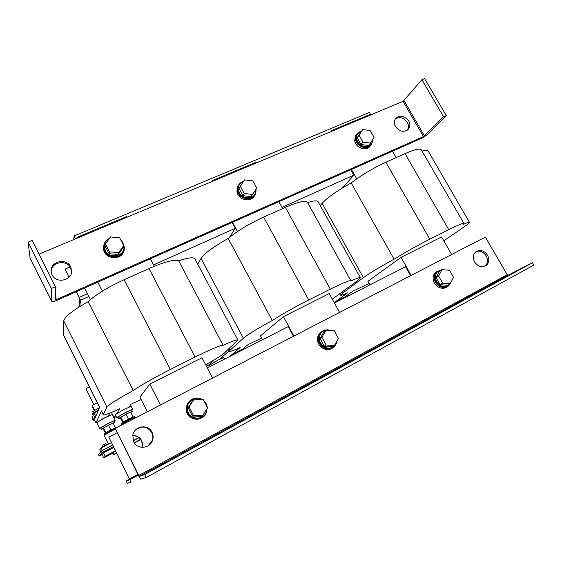 <?xml version="1.0" encoding="UTF-8"?>
<svg xmlns="http://www.w3.org/2000/svg" width="562" height="562" viewBox="0 0 562 562"><rect width="100%" height="100%" fill="white"/><g stroke="black" fill="none" stroke-linecap="round" stroke-linejoin="round"><path stroke-width="0.84" d="M132.716 435.775C136.545 435.669 139.383 437.278 141.245 440.587C142.291 442.744 142.481 444.992 141.807 447.345M132.751 435.571C136.671 435.388 139.594 436.99 141.512 440.383C142.593 442.61 142.755 444.935 142.01 447.359M395.234 119.018C399.694 116.489 403.713 117.613 407.302 122.39C408.792 125.171 408.848 127.743 407.464 130.103M395.493 126.569C394.025 123.837 393.955 121.301 395.262 118.968C399.589 114.683 404.064 115.315 408.679 120.879C410.183 123.689 410.232 126.281 408.82 128.649C404.471 132.78 400.032 132.084 395.493 126.569M51.205 271.643C51.002 261.99 66.681 259.082 70.601 267.948L71.578 271.931M52.133 274.839L51.275 272.184C49.119 261.759 66.337 257.115 70.657 266.838L71.599 270.076C73.123 280.185 56.376 284.379 52.133 274.839M133.693 441.873C137.283 449.895 150.237 448.624 152.597 440.102C153.44 437.362 153.25 434.728 152.021 432.199C148.22 423.671 134.192 425.856 132.801 435.283L133.693 441.873M148.192 445.757L152.26 440.334C153.103 437.608 152.913 434.981 151.684 432.459C147.321 426.305 141.982 425.434 135.674 429.839M474.609 261.941C478.185 266.795 482.14 267.891 486.474 265.215C489.165 262.489 489.502 259.131 487.5 255.141C483.84 250.216 479.836 249.184 475.487 252.022C472.951 254.741 472.656 258.042 474.609 261.941M484.816 266.233L485.182 265.945C487.858 263.227 488.202 259.876 486.207 255.893C483.376 251.769 479.92 250.378 475.838 251.727M512.663 273.329L499.836 279.988L512.663 273.329M162.544 464.493L165.959 462.273L154.662 468.427L162.544 464.493M98.526 409.782L92.301 413.709L93.13 415.374M99.439 407.591L92.702 411.693L93.264 412.831M89.26 386.825L85.993 388.89M244.927 348.7L244.723 348.314L239.194 350.688L230.125 356.083M210.104 366.48L209.443 365.23L218.098 360.08L223.697 357.685L224.47 359.146M219.068 359.589L213.644 362.469M347.063 296.56L346.831 296.132L342.567 297.965L334.25 302.658M107.384 444.704L107.159 444.254L102.256 446.825L102.467 447.275M130.834 412.445L132.288 411.377L126.085 414.117L118.666 418.472L120.409 417.882M132.288 411.377L131.536 409.895L125.333 412.62L117.915 416.983L118.666 418.472M131.656 410.134L132.667 409.305L125.431 412.48L116.777 417.573L118.041 417.229M132.667 409.298L131.171 406.347L123.921 409.487L115.28 414.601L116.777 417.573M128.403 419.055L125.986 414.25L130.644 412.065L133.054 416.842L122.776 422.125M113.292 423.397L114.774 422.329L108.557 425.104L101.448 429.256L103.211 428.644M114.774 422.329L114.051 420.889L107.827 423.643L100.724 427.808L101.448 429.256M99.615 428.385L96.727 422.596L104.982 417.699L112.267 414.559L115.154 420.313L107.897 423.53L99.615 428.385L100.844 428.033M110.819 429.895L108.48 425.216L113.11 423.031L115.442 427.682L105.466 432.782M107.244 416.575L101.286 419.533M115.519 451.061L112.85 452.642L113.763 454.468L116.552 453.141M116.432 452.902L113.763 454.468M108.48 444.135L104.033 435.22L115.203 429.059M138.983 437.756L133.243 440.84M134.339 442.975L140.69 439.632M140.493 439.351L134.185 442.737M121.589 425.083L121.343 424.598L129.134 420.074L135.59 417.137L135.871 417.699M103.724 245.945L103.52 248.502C103.703 259.539 122.375 261.098 123.963 250.301M108.642 238.878C105.459 240.726 103.801 243.437 103.661 246.999L103.675 247.617C103.921 259.426 124.188 259.904 124.35 248.2L124.343 246.985L122.383 241.864M104.342 245.264L104.153 246.999L105.157 251.137C108.775 259.068 122.354 257.754 123.682 249.43M109.414 238.464C106.134 240.185 104.42 242.833 104.258 246.402L105.263 250.547C109.161 259.117 123.949 256.679 124.005 247.554L123.008 242.896L120.907 240.178M356.596 134.374L355.486 135.849L354.699 140.528C355.451 147.968 366.656 151.81 370.246 145.909M359.771 131.761L356.392 134.725L355.606 139.418C356.378 147.103 368.11 150.799 371.433 144.455L372.262 142.312M357.678 133.679L356.758 134.943C355.556 137.297 355.662 139.798 357.067 142.453C361.563 148.017 366.122 148.768 370.737 144.722M361.507 131.072L357.362 134.192C356.16 136.545 356.266 139.053 357.678 141.708C360.586 147.279 369.122 148.326 371.714 143.472L372.648 139.65M238.225 185.776L237.312 187.645L236.953 191.15C237.452 199.791 251.052 203.254 254.537 195.681M242.194 181.891C240.086 182.882 238.653 184.455 237.895 186.612L237.529 190.132C238.07 199.32 252.865 202.285 255.57 193.806L256.082 190.335M239.103 185.123L238.323 186.767C237.628 188.972 237.859 191.185 239.005 193.384C242.046 199.559 251.867 200.283 254.698 194.6M243.613 181.266C241.189 182.123 239.553 183.725 238.71 186.078C238.014 188.291 238.246 190.504 239.398 192.71C242.658 199.37 253.462 199.489 255.584 192.949L256.033 189.261M191.003 400.397L187.961 404.226C186.703 407.183 186.781 410.119 188.193 413.028C191.79 418.43 196.468 419.723 202.222 416.899M207.055 406.993L205.994 403.572L203.823 400.741M202.215 399.554C196.286 396.891 191.635 398.374 188.263 403.987C187.013 406.951 187.09 409.895 188.495 412.81C191.712 419.709 202.348 419.954 205.804 413.274L207.132 408.455M190.286 400.334L187.041 404.394L186.155 409.635C186.521 417.215 195.92 421.914 202.025 417.608M202.432 399.568C196.131 396.519 191.15 398.008 187.497 404.043L186.612 409.298C186.991 419.182 201.428 422.476 205.875 413.765L207.273 408.23M438.374 271.067L436.85 272.156C434.307 274.987 434.004 278.366 435.936 282.279C439.245 286.964 443.137 288.215 447.605 286.044M441.655 269.837L437.643 271.671C435.093 274.509 434.784 277.888 436.73 281.815C440.46 286.88 444.605 287.948 449.178 285.004L451.138 282.005M437.152 271.32L435.381 272.563C433.52 274.453 432.803 276.862 433.218 279.792C434.061 286.262 442.182 290.547 446.804 286.978M441.395 269.872L436.555 271.839C434.693 273.736 433.969 276.146 434.391 279.082C435.269 285.953 444.212 290.154 448.638 285.805L450.106 283.986M321.85 331.517L319.581 333.421C317.952 335.444 317.284 337.825 317.586 340.558C318.225 347.499 326.852 351.995 332.156 348.173M328.327 329.915C325.152 329.536 322.525 330.512 320.445 332.852C318.809 334.882 318.148 337.27 318.45 340.017C319.125 347.892 329.739 352.058 334.573 346.382L336.505 343.108M322.841 331.411L320.804 333.154C318.464 336.259 318.204 339.694 320.017 343.452C323.438 348.44 327.66 349.733 332.697 347.33M330.99 330.554C327.21 329.227 324.007 329.964 321.38 332.774C319.04 335.886 318.78 339.329 320.6 343.094C324.871 348.826 329.627 349.69 334.861 345.686L337.081 340.825M112.555 445.132L101.293 451.033L98.483 454.602L99.2 456.049L102.108 454.517L103.527 452.867L113.742 447.5M113.327 446.671L102.066 452.579L99.2 456.049M78.863 307.119L79.699 298.731L76.284 291.727M79.818 306.515L80.471 300.263L88.866 296.49M212.577 378.057L201.983 357.734L149.773 384.057L160.458 404.991M147.363 411.756L139.938 397.13L149.773 384.057M339.596 312.409L329.255 293.561L283.438 316.666L293.87 336.041M262.531 339.715L260.487 335.886L283.438 316.666M207.294 367.92L288.243 326.592L293.448 336.259M451.644 254.495L441.577 236.932L401.043 257.368L411.208 275.394M369.951 284.878L367.955 281.288L401.043 257.368M334.439 303.009L405.553 266.704L410.625 275.696M101.293 451.033L102.066 452.579M117.065 432.782L108.803 437.074L130.974 482.224L127.223 483.383L126.057 481.051L129.745 479.758L108.803 437.074M137.978 474.56L129.745 479.042M129.527 479.161L126.057 481.051M321.942 337.277L326.051 330.203L334.285 330.793L338.45 338.429L334.397 345.525L326.122 344.963L321.942 337.277L320.073 338.464L324.162 331.44L326.051 330.203M326.122 344.963L324.218 346.101L332.437 346.656L334.397 345.525M324.218 346.101L320.073 338.464M450.169 283.838L447.556 285.313L440.109 284.646L436.077 277.544L439.498 271.158L442.048 269.591L449.502 270.301L453.562 277.396L450.169 283.838L442.68 283.164L438.613 276.019L442.048 269.591M436.077 277.544L438.613 276.019M440.109 284.646L442.68 283.164M207.209 407.288C206.865 404.598 205.699 402.35 203.711 400.537M202.622 415.732L201.533 416.407L192.387 416.006L188.137 407.752L193.047 399.954L194.066 399.161L203.233 399.603L207.504 407.857L202.622 415.732L193.412 415.332L189.127 407.007L194.066 399.161M188.137 407.752L189.127 407.007M192.387 416.006L193.412 415.332M282.637 208.572L278.864 201.695L232.584 222.257L237.557 231.488M396.14 157.634L392.452 151.213L351.433 169.443L356.737 178.835M154.304 266.269L150.405 258.787L97.788 282.166L102.375 291.158M232.584 222.257L150.405 258.787M97.788 282.166L56.551 300.494C53.917 301.604 52.35 301.935 51.852 301.471L51.36 288.468L55.364 286.718L55.596 299.694L56.537 299.525L55.561 297.572M39.01 254.172L403.052 101.322L423.509 136.594L443.566 116.727L446.27 115.547L427.113 134.789L422.069 138.048L392.452 151.213M351.433 169.443L278.864 201.695M423.509 136.594L56.537 299.525M30.067 257.909L28.1 242.117L32.118 240.459L55.364 286.718M28.1 242.117L51.36 288.468M446.27 115.547L424.619 78.617L421.907 79.734L403.052 101.322M443.566 116.727L421.907 79.734M229.465 237.403L235.288 228.263L232.155 222.447M342.37 188.01L353.898 175.119L350.843 169.703M211.741 181.645L212.134 180.683L211.825 181.61M256.483 162.861L255.499 162.495L212.134 180.683M330.779 131.67L331.313 130.693L331.067 131.543M370.681 114.915L369.782 114.557L331.313 130.693M127.426 217.044L126.359 216.665L77.099 237.326L76.706 238.344M84.581 288.039L90.44 299.588M153.581 264.871L235.288 228.263M281.969 207.35L353.898 175.119M240.255 186.191L244.575 179.861L252.816 180.816L256.778 188.073L252.514 194.431L244.231 193.504L240.255 186.191L238.998 188.403L242.939 195.667L244.231 193.504M256.778 188.073L251.172 196.588L242.939 195.667M251.172 196.588L252.514 194.431M359.111 135.309L362.75 129.534L370.218 130.553L374.088 137.325L370.491 143.12L362.989 142.13L359.111 135.309L357.144 137.725L362.75 129.534M370.491 143.12L368.461 145.481L360.994 144.497L362.989 142.13M360.994 144.497L357.144 137.725M105.382 243.929L110.531 236.939L119.685 237.81L123.731 245.636L118.645 252.647L109.442 251.818L105.382 243.929L105.038 245.861L109.07 253.694L109.442 251.818M118.645 252.647L118.203 254.516L123.254 247.54L123.731 245.636M118.203 254.516L109.07 253.694M115.203 428.385L485.35 237.073L507.191 274.699L138.793 475.494L115.203 428.385L138.505 475.6L140.718 479.189L146.211 477.503L144.715 474.518L532.523 262.721L508.076 275.211L507.191 274.699M138.793 475.494L139.362 476.393L144.715 474.518M146.211 477.503L533.9 265.074L532.523 262.721M370.822 114.859L369.445 112.449L73.98 236.026L75.434 238.871M73.98 236.026L73.784 239.567M69.154 277.115L65.108 269.114L68.986 277.291M65.108 269.114L70.039 266.985M76.495 291.629L80.471 300.263M102.347 450.485L101.104 447.984L111.318 442.645M101.104 447.984L99.727 449.839L100.696 451.792M102.059 454.546L103.703 457.847L105.213 456.26L103.527 452.867M138.828 437.629L133.166 440.615M105.213 456.26L115.421 450.879M103.703 457.847L112.997 452.937M105.804 432.656L103.471 427.984L108.48 425.216M103.471 427.984L103.155 428.532L105.34 432.916M114.163 421.114L115.154 420.313M123.219 421.914L120.809 417.116L125.986 414.25M120.809 417.116L120.352 417.763L122.621 422.287M106.724 444.423L105.501 443.72L102.804 445.139L102.635 446.572M334.235 302.63L347.59 292.837C343.178 294.811 340.846 295.591 340.593 295.155L342.736 293.034L342.23 292.121M369.122 283.388L352.803 291.242L345.49 296.553M342.736 293.034L363.389 277.635C369.656 273.104 379.891 266.964 394.095 259.201C405.146 252.338 417.046 245.664 429.804 239.173L448.757 229.661C458.395 224.863 463.46 222.819 463.938 223.521L463.488 224.28C467.359 222.58 469.368 221.962 469.509 222.419C469.544 222.917 467.963 224.259 464.774 226.451L443.811 240.817M448.757 229.661L405.04 153.637C414.819 149.359 420.264 148.122 421.388 149.935L463.889 223.437M405.04 153.637L385.883 162.235C373.042 168.193 361.471 175.091 351.166 182.931C337.221 190.708 327.527 197.508 322.089 203.325L320.214 205.474M394.095 259.201L351.166 182.931M422.027 151.052C425.652 150.033 427.689 150.026 428.153 151.03L469.467 222.341M231.453 355.022L240.129 347.499C233.399 350.569 229.802 351.833 229.324 351.292L230.118 350.189L229.247 348.538M261.681 338.127L248.088 344.569L243.044 348.84M230.118 350.189L243.367 338.233C247.687 334.594 257.319 328.693 272.247 320.53C282.201 314.13 294.369 307.274 308.742 299.968L330.294 289.149C343.185 282.756 350.056 279.981 350.899 280.838L350.906 280.944C356.947 278.239 360.109 277.199 360.39 277.825L357.727 280.494L332.339 299.181M330.294 289.149L285.377 207.343C298.443 201.681 305.812 200.023 307.484 202.383L350.85 280.754M285.377 207.343L263.627 217.108C249.177 223.795 237.375 230.912 228.214 238.443C213.574 246.634 204.526 253.293 201.07 258.422L197.754 264.175M272.247 320.53L228.214 238.443M214.213 359.905L207.736 365.939L206.83 364.197M307.604 202.601C313.898 200.592 317.432 200.339 318.197 201.849L360.347 277.747M209.654 364.963L207.736 365.939M229.064 350.807L219.7 359.28M222.341 358.071L221.92 357.27M116.755 413.456L119.734 408.743C109.639 413.414 104.153 415.444 103.26 414.826L101.455 410.857L96.032 422.87L94.43 419.652L93.137 420.306L92.07 418.163L94.058 412.937L98.055 410.92M115.61 415.262L114.079 417.685L111.438 412.424M116.271 416.561L114.079 417.685M141.125 399.47L131.079 404.162L129.007 407.05M103.303 414.552L106.949 407.106C108.719 404.654 117.465 399.125 133.187 390.52C141.617 384.787 153.995 377.769 170.335 369.473L195.063 357.053C210.532 349.388 219.875 345.454 223.093 345.272C232.443 341.029 237.389 339.308 237.909 340.101L224.14 353.224C221.435 355.563 215.288 359.434 205.685 364.836M223.093 345.272L178.674 260.81C188.389 257.558 193.841 256.96 195.028 259.019L237.881 340.045M195.063 357.053L149.021 268.538C164.666 261.759 174.55 259.18 178.674 260.81M149.021 268.538L124.118 279.714C107.728 287.301 95.737 294.621 88.157 301.682C72.758 310.329 64.623 316.75 63.766 320.937L63.555 335.402M133.187 390.52L88.157 301.682M63.422 334.783L99.615 407.169L94.43 419.652M96.755 422.505L96.032 422.87M109.878 413.063L108.178 416.126M94.62 410.232L92.238 405.455L91.999 406.164L94.17 410.513M92.238 405.455L97.191 402.68M93.137 420.306L95.196 415.213L94.058 412.937M95.196 415.213L96.559 414.517M121.554 423.355L134.48 416.59M104.251 434.012L116.889 427.408M137.873 474.342L129.639 478.824M138.259 475.115L130.019 479.611M29.948 257.67L51.83 301.365M424.521 135.941L404.043 100.654M139.362 476.393L508.076 275.211M79.375 297.326L87.454 293.708M429.804 239.173L385.883 162.235M363.389 277.635L322.089 203.325M308.742 299.968L263.627 217.108M243.367 338.233L201.07 258.422M170.335 369.473L124.118 279.714M106.949 407.106L63.766 320.937M485.182 265.945L486.474 265.215M123.008 421.865L121.441 423.572L121.778 424.205M133.054 416.835L135.02 417.271M105.635 432.592L104.118 434.293L104.469 434.84M115.428 427.654L117.072 427.415M104.153 246.999L104.258 246.402M356.758 134.943L357.362 134.192M238.323 186.767L238.71 186.078M436.85 272.156L437.643 271.671M320.804 333.154L321.38 332.774M319.581 333.421L320.445 332.852M435.381 272.563L436.555 271.839M187.041 404.394L187.497 404.043M29.983 257.796L51.852 301.471M237.312 187.645L237.895 186.612M355.486 135.849L356.392 134.725M103.506 247.891L103.661 246.999M508.034 275.225L139.348 476.393M340.593 295.155L339.891 293.877M229.324 351.292L228.32 349.388M103.26 414.826L101.42 411.152M99.53 407.366L63.541 335.366M85.965 388.869L93.805 404.577M71.599 270.076L71.543 271.172M408.82 128.649L407.492 130.075"/></g></svg>
